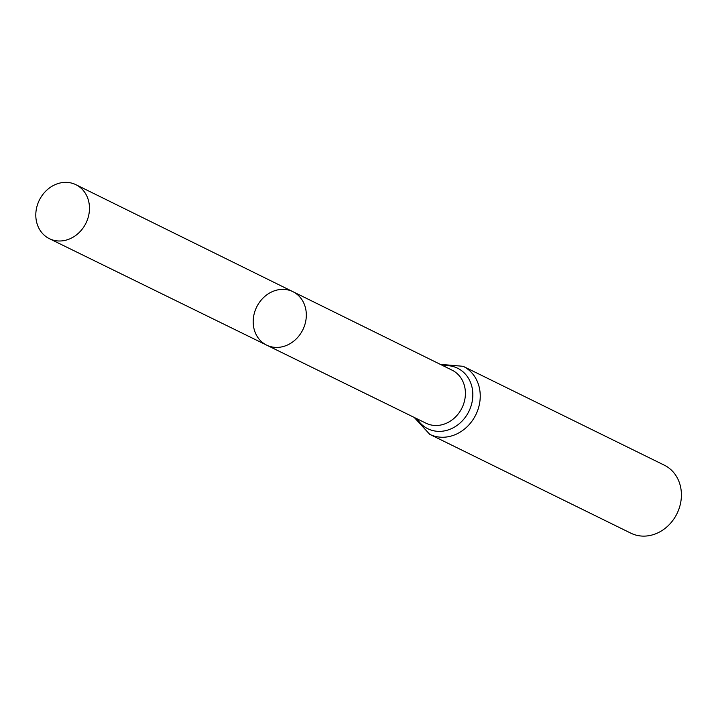 <?xml version="1.0" encoding="UTF-8"?>
<svg xmlns="http://www.w3.org/2000/svg" width="716" height="716" viewBox="0 0 716 716"><rect width="100%" height="100%" fill="white"/><g stroke="black" fill="none" stroke-linecap="round" stroke-linejoin="round"><path stroke-width="1.07" d="M253.187 321.565A29.777 25.731 -63.8 0 0 266.647 345.121A29.777 25.731 -63.8 0 0 302.85 329.736A29.777 25.731 -63.8 0 0 292.916 291.68A29.777 25.731 -63.8 0 0 253.187 321.565M463.145 366.306A37.894 32.748 -63.8 0 1 475.827 414.752A37.894 32.748 -63.8 0 1 429.716 434.317L630.885 533.187A37.894 32.748 -63.8 0 0 676.987 513.632A37.894 32.748 -63.8 0 0 664.314 465.176L463.145 366.306L440.295 364.346M292.916 291.68L452.1 370.172A29.553 25.543 -63.8 0 1 461.963 407.95A29.553 25.543 -63.8 0 1 426.029 423.219L266.647 345.121A29.777 25.731 -63.8 0 0 302.85 329.736A29.777 25.731 -63.8 0 0 292.916 291.68L75.923 184.701A30.072 25.991 -63.8 0 0 35.8 214.889A30.072 25.991 -63.8 0 0 49.395 238.679A30.072 25.991 -63.8 0 0 89.473 208.463A30.072 25.991 -63.8 0 0 75.923 184.701M417.115 418.842A33.724 29.15 -63.8 0 0 468.899 411.351A33.724 29.15 -63.8 0 0 443.195 365.778M429.716 434.317L414.215 417.419M266.647 345.121L49.395 238.679"/></g></svg>
